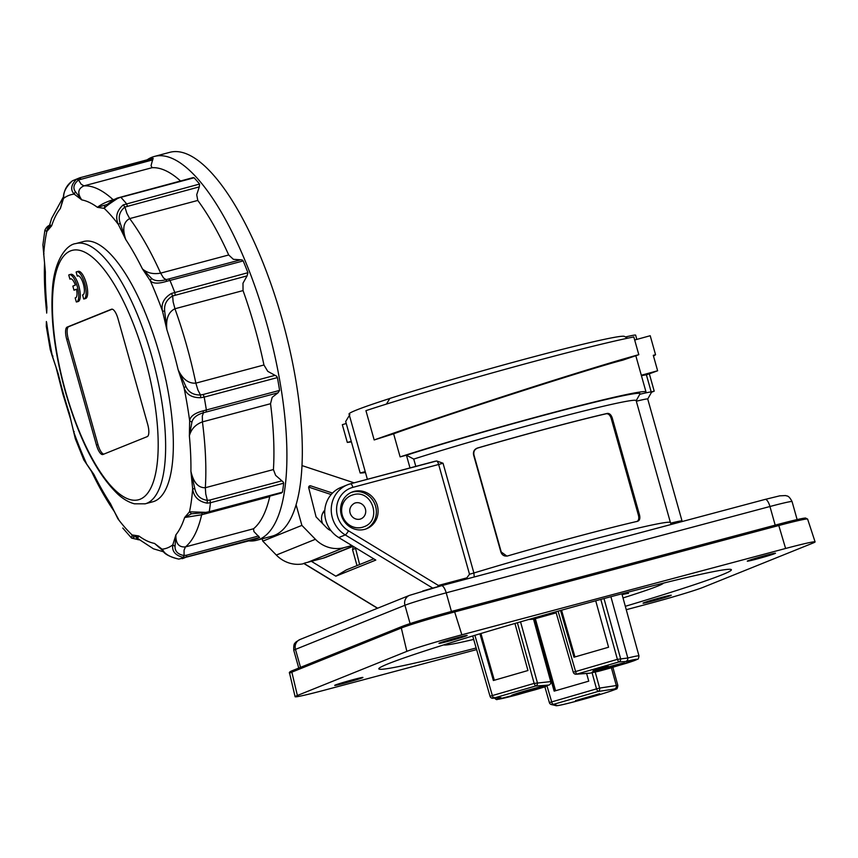 <?xml version="1.0" encoding="UTF-8"?>
<svg xmlns="http://www.w3.org/2000/svg" width="858" height="858" viewBox="0 0 858 858"><rect width="100%" height="100%" fill="white"/><g stroke="black" fill="none" stroke-linecap="round" stroke-linejoin="round"><path stroke-width="1.29" d="M575.504 700.6L599.667 693.714L575.504 700.6M367.374 479.29L349.034 414.039A142.836 5.48 -15.7 0 1 356.274 410.124A142.836 5.48 -15.7 0 1 389.832 398.487M682.185 521.525L647.715 398.991A30.985 1.19 164.3 0 0 636.325 401.233M647.726 399.013L651.608 392.106A36.626 1.405 164.3 0 0 651.211 391.956A36.626 1.405 164.3 0 0 644.916 393.082A36.626 1.405 164.3 0 0 639.768 394.294M351.104 492.471A19.723 18.597 -112 0 1 375.589 506.295A19.723 18.597 -112 0 1 365.84 529.011M341.355 515.186A19.723 18.597 68 0 0 366.709 528.678A19.723 18.597 68 0 0 377.327 505.598A19.723 18.597 68 0 0 351.962 492.106A19.723 18.597 68 0 0 341.355 515.186M638.802 354.686L633.815 336.937A168.758 6.478 164.3 0 0 509.33 368.179A168.758 6.478 164.3 0 0 365.937 410.65L374.174 439.961C406.939 428.249 465.894 408.462 516.108 392.31C566.666 375.986 617.621 360.36 638.802 354.686L622.661 360.199C597.436 366.216 445.012 415.197 393.629 433.794L400.118 456.885L406.424 455.201A142.836 5.48 -15.7 0 1 557.636 411.625A142.836 5.48 -15.7 0 1 640.004 393.886L636.175 400.697M373.777 558.848L346.385 569.894L335.832 576.19L375.793 560.081L338.738 537.548A28.175 26.566 -112 0 1 325.826 520.398A28.175 26.566 -112 0 1 340.991 487.419L347.501 484.791A28.175 26.566 68 0 0 332.346 517.771A28.175 26.566 68 0 0 345.259 534.92L432.732 588.105M437.634 586.743L438.384 585.456L348.477 530.802A23.949 22.587 -112 0 1 336.69 506.96A23.949 22.587 -112 0 1 352.863 487.355L438.653 464.478A4.226 1.394 -104.9 0 0 437.473 461.765A4.226 1.394 -104.9 0 0 436.647 460.961L350.525 483.783M652.616 601.029A14.65 0.558 -15.7 0 1 643.039 603.174A14.65 0.558 -15.7 0 1 661.657 597.393A14.65 0.558 -15.7 0 1 671.246 595.248A14.65 0.558 -15.7 0 1 652.616 601.029M756.874 559.008A14.65 0.558 -15.7 0 1 747.286 561.153A14.65 0.558 -15.7 0 1 765.915 555.362A14.65 0.558 -15.7 0 1 775.493 553.228A14.65 0.558 -15.7 0 1 756.874 559.008M448.552 641.216A14.65 0.558 -15.7 0 1 438.964 643.361A14.65 0.558 -15.7 0 1 457.582 637.58A14.65 0.558 -15.7 0 1 467.17 635.435A14.65 0.558 -15.7 0 1 448.552 641.216M543.811 686.239A16.903 0.654 -15.7 0 1 544.133 686.271A16.903 0.654 -15.7 0 1 529.547 691.044A16.903 0.654 -15.7 0 1 511.894 695.452A16.903 0.654 -15.7 0 1 511.582 695.42A16.903 0.654 -15.7 0 1 526.168 690.647A16.903 0.654 -15.7 0 1 543.811 686.239M608.526 666.87A16.903 0.654 -15.7 0 1 624.431 662.944A16.903 0.654 -15.7 0 1 624.742 662.977A16.903 0.654 -15.7 0 1 610.156 667.749A16.903 0.654 -15.7 0 1 592.513 672.168A16.903 0.654 -15.7 0 1 592.192 672.125A16.903 0.654 -15.7 0 1 603.206 668.393M622.104 594.648A20.592 0.794 -15.7 0 1 628.12 593.404A20.592 0.794 -15.7 0 1 628.506 593.446M610.907 596.718L627.82 658.011L627.627 660.134L626.104 661.454A30.652 1.18 -15.7 0 1 636.443 659.266A30.652 1.18 -15.7 0 1 626.093 663.363L626.179 663.331M600.815 599.42L617.395 659.352L573.305 672.2A2.821 2.767 -94.2 0 0 576.726 674.131L618.682 662.001A2.821 2.767 -94.2 0 0 620.581 658.536L604 598.573M555.877 611.786L573.262 672.2A2.821 2.821 0 0 0 576.168 674.227L589.553 673.24A2.821 2.767 -94.2 0 0 590.1 673.144L576.726 674.131L576.126 673.369L558.086 611.164M517.385 622.758L534.159 683.397L490.079 696.246A2.821 2.767 -94.2 0 0 493.5 698.176L535.456 686.057L548.83 685.07A2.821 2.767 -94.2 0 0 550.729 681.606L534.159 683.397L535.456 686.057A2.821 2.767 85.8 0 0 537.355 682.593L520.549 621.846M544.862 686.84A30.652 1.18 -15.7 0 1 534.845 689.864L534.834 689.864A23.745 0.912 164.3 0 0 518.575 694.422L518.575 694.422A30.652 1.18 -15.7 0 1 497.962 699.281A30.652 1.18 -15.7 0 1 500.922 697.629L492.942 698.273A2.821 2.821 0 0 1 490.025 696.246L472.694 635.982M626.093 663.363A23.745 0.912 164.3 0 0 611.121 667.824A30.652 1.18 -15.7 0 1 598.895 671.213L590.1 673.144M546.9 685.628L544.733 686.357L549.388 702.584A2.821 2.81 -77 0 0 552.852 704.536L597.812 691.537L614.478 688.985A30.545 1.169 -15.7 0 1 592.277 696.782A30.545 1.169 -15.7 0 1 557.196 705.533L552.252 703.764L546.9 685.628L548.83 685.07M363.964 526.748A16.903 15.937 -112 0 1 363.921 526.769A16.903 15.937 -112 0 1 342.181 515.208A16.903 15.937 -112 0 1 351.287 495.42A16.903 15.937 -112 0 1 351.33 495.398A16.903 15.937 68 0 0 342.278 515.165A16.903 15.937 68 0 0 362.258 527.316A16.903 15.937 68 0 0 364.006 526.737C382.668 520.302 371.932 488.717 353.174 494.776L351.372 495.377A16.903 15.937 68 0 1 353.121 494.798M663.406 583.15A114.103 4.376 -15.7 0 1 623.015 597.929M473.68 639.425A114.103 4.376 -15.7 0 1 445.87 645.001A114.103 4.376 -15.7 0 1 443.822 644.873M353.335 679.6A14.65 0.558 -15.7 0 1 362.913 677.455A14.65 0.558 -15.7 0 1 344.294 683.247A14.65 0.558 -15.7 0 1 334.706 685.392A14.65 0.558 -15.7 0 1 353.335 679.6M476.147 647.994A183.119 7.025 -15.7 0 1 378.818 668.854A183.119 7.025 -15.7 0 1 611.572 596.535A183.119 7.025 -15.7 0 1 731.391 569.755A183.119 7.025 -15.7 0 1 625.321 606.295M514.939 623.466L527.949 670.516L493.382 680.512L479.933 633.794M528.592 619.53L533.526 619.165L550.729 681.606M556.177 612.848L533.526 619.165L554.161 691.14L588.738 681.155L586.615 673.455M608.697 667.46L593.328 671.095L604.965 667.728L608.697 667.46L608.386 666.376L604.665 666.645L604.965 667.728M604.665 666.645L593.028 670.012L593.328 671.095M545.27 686.121L544.733 686.357L549.377 702.595L596.514 688.867L597.812 691.537A2.821 2.681 -98.7 0 0 599.635 688.084L596.514 688.867L592.031 672.586M545.72 686.582L534.824 689.864M626.104 661.454L618.682 662.001L617.395 659.352L627.82 658.011A33.473 1.287 164.3 0 1 627.906 657.989A33.473 1.287 164.3 0 1 638.352 655.802A33.473 1.287 164.3 0 1 638.974 655.877C638.642 658.418 638.148 659.545 637.483 659.266L611.239 667.781M611.121 667.824L598.938 671.203M595.72 600.804L608.569 647.232L573.991 657.217L560.542 610.478M626.254 609.706L648.337 603.817A45.077 1.727 164.3 0 0 703.345 587.247L812.816 543.114A45.077 1.727 164.3 0 0 815.1 541.881A45.077 1.727 164.3 0 0 785.606 548.476L461.861 634.802A45.077 1.727 164.3 0 0 406.853 651.361L297.383 695.495A45.077 1.727 164.3 0 0 295.098 696.728A45.077 1.727 164.3 0 0 324.592 690.132L476.608 649.603M627.627 338.202L624.431 336.411A143.393 5.502 164.3 0 0 536.829 355.952A143.393 5.502 164.3 0 0 389.854 398.444L386.432 404.086M636.818 339.403L635.628 335.135A36.626 1.405 164.3 0 0 625.439 336.979M506.906 556.102L501.233 552.005L473.959 454.976C473.337 451.598 474.571 449.292 477.649 448.048A135.789 5.212 -15.7 0 1 606.306 413.738C608.461 413.588 610.092 415.133 611.196 418.382L638.47 515.411C639.221 518.736 638.599 520.795 636.625 521.6M507.668 555.93C504.375 556.542 502.112 555.244 500.879 552.048L473.605 455.019C472.994 451.64 474.238 449.324 477.348 448.069A137.205 5.266 -15.7 0 1 607.346 413.406C609.523 413.256 611.164 414.8 612.269 418.05L639.542 515.068C640.293 518.404 639.66 520.463 637.666 521.267A137.205 5.266 164.3 0 0 507.668 555.93L507.046 556.081M641.312 375.246L657.625 370.774L646.406 374.882A36.626 1.405 164.3 0 0 641.441 375.718M657.625 370.774L653.281 355.319L655.544 354.697A168.758 6.478 -15.7 0 1 653.474 356.006M634.673 339.993L650.214 335.725L655.544 354.697M649.409 374.077L654.204 391.151L651.211 391.956L646.406 374.882M651.544 392.235L654.204 391.151M335.832 576.19L311.39 561.325M440.369 586.003L438.384 585.456L466.838 577.863L467.149 578.86M352.863 487.355A4.226 1.394 75.1 0 0 351.673 484.631A4.226 1.394 75.1 0 0 350.472 483.794L347.501 484.791A28.175 26.566 68 0 1 350.418 483.815A4.226 1.394 75.1 0 1 350.472 483.794L435.296 461.186M474.249 576.962L473.895 572.994L443.039 463.234L436.647 460.961M365.229 471.643L360.156 472.994L345.677 421.503L349.892 414.553M400.118 456.885A149.035 5.716 -15.7 0 1 556.091 411.765A149.035 5.716 -15.7 0 1 646.01 391.977A149.035 5.716 -15.7 0 1 644.916 393.082M365.476 472.533A149.035 5.716 -15.7 0 1 360.156 472.994M351.415 441.891L347.308 442.438L342.321 424.689L346.235 423.487M347.308 442.438L351.265 441.366M393.629 433.794L374.174 439.961M355.373 547.661L359.62 564.553M355.126 548.552L352.52 549.603L353.367 546.449M352.52 549.603L357.014 565.604M410.006 467.921L406.424 455.201L413.749 459.084L415.798 466.377M413.749 459.084A137.205 5.266 -15.7 0 1 555.93 418.136A137.205 5.266 -15.7 0 1 636.143 400.6L670.42 522.554A137.205 5.266 164.3 0 0 610.306 534.899A137.205 5.266 164.3 0 0 473.895 572.994L469.508 574.238L466.838 577.863M574.946 656.938L561.55 610.199M494.337 680.233L480.941 633.494M555.587 690.733L535.392 618.854M555.115 690.872L534.502 619.09M69.348 274.721L70.892 274.313A14.082 4.655 75.1 0 1 78.861 286.175A14.082 4.655 75.1 0 1 78.142 301.533L76.609 301.941A14.082 4.655 75.1 0 1 76.33 301.995L75.182 297.898A9.856 3.26 -104.9 0 0 75.515 297.865A9.856 3.26 -104.9 0 0 76.512 289.167L73.981 290.186L72.844 286.122L75.375 285.103A9.856 3.26 -104.9 0 0 70.431 278.807A9.856 3.26 -104.9 0 0 69.906 279.118L68.747 275.021A14.082 4.655 75.1 0 1 69.348 274.721A14.082 4.655 75.1 0 1 77.317 286.583A14.082 4.655 75.1 0 1 76.609 301.941M76.727 271.75L78.271 271.332A14.082 4.655 75.1 0 1 86.25 283.194A14.082 4.655 75.1 0 1 85.532 298.552L83.987 298.97A14.082 4.655 75.1 0 1 83.719 299.013L82.561 294.916A9.856 3.26 -104.9 0 0 82.904 294.884A9.856 3.26 -104.9 0 0 83.634 285.006A9.856 3.26 -104.9 0 0 78.153 275.793A9.856 3.26 -104.9 0 0 77.821 275.826A9.856 3.26 -104.9 0 0 77.284 276.147L76.137 272.05A14.082 4.655 75.1 0 1 76.727 271.75A14.082 4.655 75.1 0 1 84.706 283.601A14.082 4.655 75.1 0 1 83.987 298.97M78.443 275.836L77.284 276.147M145.141 503.828L152.842 501.769A134.663 44.477 -104.9 0 0 154.569 501.201A134.663 44.477 -104.9 0 0 160.414 357.55A134.663 44.477 -104.9 0 0 83.451 241.538L75.751 243.597C66.785 244.466 53.872 259.995 52.338 290.755C50.558 320.088 54.858 353.593 65.229 391.28C79.301 439.661 96.911 474.045 118.082 494.401C123.434 499.217 128.882 502.348 134.427 503.807L145.141 503.828A134.663 44.477 -104.9 0 0 146.857 503.26A134.663 44.477 -104.9 0 0 151.973 356.971A134.663 44.477 -104.9 0 0 75.751 243.597M153.207 158.623L79.794 177.788L153.014 158.269L151.062 165.615L152.038 167.707A188.76 62.344 75.1 0 1 180.534 180.963M193.157 177.606L194.09 177.788A197.211 65.133 75.1 0 1 196.825 180.813A197.211 65.133 75.1 0 1 199.582 184.041L123.23 204.89C116.667 210.757 115.069 217.31 118.425 224.56L125.794 239.607C122.179 228.861 123.477 221.868 129.687 218.597L197.78 200.44A188.76 62.344 75.1 0 1 228.711 254.976L233.376 259.309L242.224 259.942L243.189 260.918A197.211 65.133 75.1 0 1 245.581 266.763A197.211 65.133 75.1 0 1 247.93 272.705L171.461 293.436C163.835 298.016 160.854 303.925 162.516 311.164L166.892 329.751C165.701 318.962 168.393 311.958 174.946 308.751L243.039 290.594A188.76 62.344 75.1 0 1 254.729 327.295A188.76 62.344 75.1 0 1 263.942 364.993L267.76 371.342L276.641 376.222L277.413 377.584A197.211 65.133 75.1 0 1 278.539 384.009A197.211 65.133 75.1 0 1 279.59 390.401L203.003 410.875C194.498 413.159 190.047 416.495 189.661 420.881L189.361 435.907C191.13 429.161 195.485 424.485 202.434 421.879L270.527 403.721A188.76 62.344 75.1 0 1 273.423 469.562L275.611 475.343L283.258 482.035L283.676 483.215A197.211 65.133 75.1 0 1 283.108 487.773A197.211 65.133 75.1 0 1 282.454 492.17L209.234 511.7L205.823 512.355L189.5 511.797L184.631 517.513L201.651 514.779L269.744 496.621A188.76 62.344 75.1 0 1 253.528 528.764L253.925 531.574L259.588 537.473A197.211 65.133 75.1 0 1 257.55 538.416A197.211 65.133 75.1 0 1 255.448 539.135L178.829 559.105C170.206 557.303 164.629 553.989 162.076 549.184L154.515 543.414L162.441 550.268M228.711 254.976L160.628 273.134C153.314 274.453 147.244 273.048 142.428 268.919A177.488 58.623 -104.9 0 0 125.794 239.607L120.141 223.048C118.029 216.666 119.616 211.325 124.914 207.057L199.281 186.883L199.582 184.041M199.281 186.883L196.718 194.702L197.78 200.44M263.942 364.993L195.86 383.14C188.556 383.687 182.647 379.225 178.132 369.734A177.488 58.623 -104.9 0 0 172.887 349.592A177.488 58.623 -104.9 0 0 166.892 329.751L164.672 311.089C163.985 304.504 166.645 299.463 172.651 295.967L247.104 275.858L247.93 272.705M247.104 275.858L242.986 283.204L243.039 290.594M273.423 469.562L205.33 487.719C198.273 487.966 193.468 482.486 190.916 471.289A177.488 58.623 -104.9 0 0 189.361 435.907L191.924 422.136C192.996 417.835 196.857 414.704 203.496 412.741L278.035 392.803L279.59 390.401M278.035 392.803L272.168 397.34L270.527 403.721M281.338 493.028L282.454 492.17M269.916 496.085L269.744 496.621M254.515 538.974L255.448 539.135L254.515 538.974M147.158 159.824A198.616 65.594 75.1 0 1 154.343 156.456A198.616 65.594 75.1 0 1 266.763 323.67A198.616 65.594 75.1 0 1 256.681 540.272A198.616 65.594 75.1 0 1 248.766 540.915M75.44 439.082L70.806 419.873M154.343 156.456L169.755 152.338A198.616 65.594 75.1 0 1 282.175 319.562A198.616 65.594 75.1 0 1 272.093 536.164L256.681 540.272M137.419 537.73L136.315 537.666L137.623 538.449L138.857 535.971L132.1 534.942L131.585 538.095L122.769 528.045M139.554 539.425L137.977 539.703L139.554 539.425C134.062 539.124 132.196 538.298 133.966 536.958L138.857 535.971A177.488 58.623 -104.9 0 0 154.515 543.414L162.666 550.493C164.125 553.893 169.498 556.767 178.786 559.116L178.829 559.105M114.768 512.194C106.66 500.514 98.895 486.904 91.484 471.374L83.784 459.824M118.704 519.583L114.093 511.186M90.68 469.841L93.876 474.399A177.488 58.623 -104.9 0 0 110.5 503.71L117.878 518.758A183.119 60.478 -104.9 0 0 132.1 534.942L133.966 536.958M56.07 367.363L50.161 349.174M52.209 355.898L58.172 373.573A177.488 58.623 -104.9 0 0 63.417 393.715A177.488 58.623 -104.9 0 0 69.412 413.556L70.828 419.937L62.849 394.026L56.145 367.696M253.528 528.764L185.435 546.911C178.764 547.447 175.59 543.404 175.922 534.781L172.812 544.851C171.75 551.126 175.171 555.298 183.086 557.389L186.368 556.992L186.69 555.169L184.084 555.544C177.874 554.375 174.85 551.319 175.032 546.342L175.922 534.781A177.488 58.623 -104.9 0 0 184.631 517.513L191.473 513.77L208.837 512.365L281.574 492.975M210.038 500L207.357 500.364C200.59 499.388 196.428 495.559 194.863 488.878L190.916 471.289L192.642 488.61C193.586 496.643 198.391 501.49 207.068 503.153L210.446 502.734L210.038 500L281.907 480.834M203.185 394.498L200.482 394.98C193.533 395.141 188.663 392.321 185.875 386.508L178.132 369.734L184.03 387.698C186.315 394.487 191.892 397.822 200.772 397.704L204.183 397.104L203.185 394.498L275.064 375.332M168.769 278.968L166.087 279.644C159.406 281.467 154.547 281.038 151.501 278.335L142.428 268.919L150.247 280.663C152.724 283.687 158.172 283.912 166.591 281.327L169.959 280.448L168.769 278.968L240.648 259.802M114.854 199.238L113.095 199.71C106.006 201.973 100.794 204.526 97.447 207.336A177.488 58.623 -104.9 0 0 81.789 199.903L75.332 191.645L74.228 194.133L81.789 199.903C77.177 193.297 77.906 188.621 83.955 185.864L152.038 167.707M193.125 177.606L117.278 198.069C111.872 200.375 106.467 205.276 107.175 204.472L97.447 207.336L104.204 208.376C105.631 206.574 110.092 203.271 117.589 198.477L119.927 197.533M62.977 198.734L60.382 208.526L63.492 198.455C63.042 192.589 66.034 186.701 72.48 180.781L79.783 177.788M62.355 201.019L60.382 208.526A177.488 58.623 -104.9 0 0 51.662 225.793L47.362 228.861L46.804 231.51L51.662 225.793L49.528 225.386L48.198 227.96L50.161 226.866M44.519 263.964L45.377 272.018A177.488 58.623 -104.9 0 0 46.943 307.411L46.675 313.095M42.9 244.884L45.377 272.018L42.9 244.884L44.884 230.223L46.804 231.51A183.119 60.478 -104.9 0 0 43.651 254.697L43.983 253.754M86.508 463.824L86.057 462.655A183.119 60.478 -104.9 0 1 73.788 432.142L74.174 431.542M163.513 550.986L162.076 549.184A183.119 60.478 -104.9 0 0 172.812 544.851L175.032 546.342M46.311 326.501L46.632 322.426A183.119 60.478 -104.9 0 0 52.274 355.609L52.971 356.124L52.274 355.609M191.473 513.77L189.5 511.797A183.119 60.478 -104.9 0 0 192.642 488.61L194.863 488.878M191.924 422.136L189.661 420.881A183.119 60.478 -104.9 0 0 184.03 387.698L185.875 386.508M164.672 311.089L162.516 311.164A183.119 60.478 -104.9 0 0 150.247 280.663L151.501 278.335M120.141 223.048L118.425 224.56A183.119 60.478 -104.9 0 0 104.204 208.376L104.88 205.684M75.332 191.645C72.694 187.87 73.756 183.977 78.518 179.976L152.831 159.856M80.952 179.011L79.537 177.863M80.341 178.056L76.748 179.065C70.999 184.706 70.163 189.725 74.228 194.133A183.119 60.478 -104.9 0 0 63.492 198.455L63.803 196.289M47.362 228.861L49.378 225.911M66.72 339.339A11.272 3.722 75.1 0 1 67.149 327.102L111.465 309.234A11.272 3.722 75.1 0 1 111.604 309.191A11.272 3.722 75.1 0 1 117.986 318.672L147.694 424.367A11.272 3.722 75.1 0 1 147.265 436.615L102.96 454.472A11.272 3.722 75.1 0 1 102.81 454.526A11.272 3.722 75.1 0 1 96.439 445.034L66.72 339.339L68.265 338.931L97.973 444.626A11.272 3.722 -104.9 0 0 103.797 454.139M76.555 289.361L73.981 290.186M262.14 538.813L262.795 541.141L276.319 555.051A30.985 29.226 68 0 0 302.659 563.91L305.266 562.859A30.985 29.226 68 0 0 307.561 562.355L322.973 558.236A30.985 29.226 68 0 0 326.19 557.174L353.142 546.31M351.898 545.549L344.047 547.64A30.985 29.226 -112 0 1 315.412 539.285L301.887 525.386L296.128 504.89M262.795 541.141L301.887 525.386M324.807 510.145A12.119 11.422 68 0 0 322.715 523.734M330.427 530.459A12.119 11.422 68 0 0 330.974 530.598M112.162 309.17L68.694 326.684A11.272 3.722 -104.9 0 0 68.265 338.931M323.294 512.108A19.155 18.072 -112 0 1 323.938 512.516M302.059 465.604L354.097 482.829M331.145 494.54L308.687 487.108M331.102 530.759A14.082 13.288 -112 0 1 326.458 527.584L316.076 516.902L308.719 487.816A1.695 1.598 -112 0 1 310.703 485.853L332.496 493.071M83.215 294.744L82.561 294.916M75.826 297.726L75.182 297.898M71.053 278.818L69.906 279.118M767.567 501.072A8.451 2.788 75.1 0 1 769.948 506.51A33.805 1.298 -15.7 0 1 788.695 501.93A33.805 1.298 -15.7 0 1 792.063 501.565C788.373 494.594 786.904 496.439 785.703 495.559L779.761 495.838L765.164 499.399A8.451 2.788 75.1 0 1 767.567 501.072M441.527 585.703L765.057 499.431A8.451 2.788 75.1 0 1 765.164 499.399L441.42 585.724L409.491 595.366A8.451 7.969 68 0 0 404.944 605.265A33.805 1.298 -15.7 0 1 421.342 599.881A33.805 1.298 -15.7 0 1 446.203 592.835A8.451 2.788 -104.9 0 0 443.822 587.398A8.451 2.788 -104.9 0 0 441.42 585.724A8.451 2.788 -104.9 0 0 441.312 585.757A25.354 0.976 164.3 0 0 422.672 591.044M451.437 611.464L446.203 592.835L769.948 506.51L775.182 525.139M298.756 668.082L293.768 650.321A33.805 1.298 -15.7 0 1 295.474 649.388L404.944 605.265L410.092 623.594M293.768 650.321C293.382 642.041 295.452 643.457 296.021 641.913L300.021 639.5A8.451 7.969 68 0 0 295.474 649.388L300.525 667.363M469.508 574.238L438.653 464.478L443.039 463.234M338.738 537.548L345.259 534.92A4.226 0.869 -58.7 0 0 346.739 533.494A4.226 0.869 -58.7 0 0 348.477 530.802M377.649 608.204L303.946 563.395M785.606 548.476L778.796 525.514A44.026 1.695 -15.7 0 1 807.603 519.069L805.319 518.018L778.013 524.388L454.247 610.714A42.621 1.641 164.3 0 0 402.241 626.372A1.405 1.33 68 0 0 401.319 628.013A44.026 1.695 -15.7 0 1 455.051 611.829L778.796 525.514L778.399 524.646L454.29 610.703M292.771 670.506A1.405 1.33 68 0 0 291.849 672.146L401.319 628.013L406.853 651.361M297.383 695.495L291.849 672.146A44.026 1.695 -15.7 0 0 289.618 673.348C288.803 672.522 289.8 671.6 292.621 670.548L402.091 626.426C412.473 622.554 429.869 617.32 454.268 610.703L461.861 634.802M500.922 697.629L493.5 698.176L492.9 697.415L474.882 635.317M557.196 705.533A2.821 2.81 -77 0 1 555.802 705.576C555.78 706.66 573.176 702.262 592.299 696.782C610.521 691.548 617.76 688.577 616.237 688.963C616.934 689.328 617.481 688.17 617.867 685.488A33.365 1.276 164.3 0 0 617.771 685.424A33.365 1.276 164.3 0 0 616.301 685.531A2.821 2.681 81.3 0 1 614.478 688.985M611.389 667.739L616.301 685.531L599.635 688.084L595.141 671.793M360.081 519.154A8.451 7.969 68 0 0 365.401 508.998A8.451 7.969 68 0 0 354.526 503.217C345.055 508.644 351.244 521.02 360.028 519.165L360.853 518.897M803.721 519.326A42.621 1.641 164.3 0 0 778.034 524.377M638.47 515.411L639.542 515.068M611.196 418.382L612.269 418.05M606.306 413.738L607.346 413.406M682.003 520.945A30.985 1.19 164.3 0 0 670.624 523.176M145.099 359.041A129.032 42.61 -104.9 0 0 70.41 250.954A129.032 42.61 -104.9 0 0 65.508 391.119A129.032 42.61 -104.9 0 0 140.197 499.206A129.032 42.61 -104.9 0 0 145.099 359.041M76.748 179.065L78.518 179.976L81.199 184.245L83.955 185.864A188.76 62.344 75.1 0 1 113.095 199.71L113.471 200.032M127.413 206.049L126.351 203.561A197.211 65.133 75.1 0 0 123.606 200.343A197.211 65.133 75.1 0 0 120.86 197.319L194.09 177.788M123.23 204.89L124.914 207.057L126.866 213.32L129.687 218.597A188.76 62.344 75.1 0 1 160.628 273.134L163.513 277.928L166.087 279.644L166.591 281.327M175.225 295.023L174.7 292.235A197.211 65.133 75.1 0 0 172.361 286.293A197.211 65.133 75.1 0 0 169.959 280.448L243.189 260.918M171.461 293.436L172.651 295.967L173.123 301.834L174.946 308.751A188.76 62.344 75.1 0 1 186.636 345.452A188.76 62.344 75.1 0 1 195.86 383.14L197.898 389.972L200.482 394.98L200.772 397.704M206.156 411.969L206.36 409.931A197.211 65.133 75.1 0 0 205.309 403.539A197.211 65.133 75.1 0 0 204.183 397.104L277.413 377.584M203.003 410.875L203.496 412.741L202.316 415.969L202.434 421.879A188.76 62.344 75.1 0 1 205.33 487.719L205.748 493.972L207.357 500.364L207.068 503.153M208.376 512.205L209.234 511.7A197.211 65.133 75.1 0 0 209.888 507.303A197.211 65.133 75.1 0 0 210.446 502.734L283.676 483.215M202.166 513.298L201.651 514.779A188.76 62.344 75.1 0 1 185.435 546.911L184.062 550.192L184.084 555.544L183.086 557.389M181.649 558.408L182.218 558.665A197.211 65.133 75.1 0 0 184.32 557.936A197.211 65.133 75.1 0 0 186.368 556.992L259.588 537.473M258.558 536.003L186.69 555.169M178.732 559.105L255.437 539.146M62.323 201.115L63.299 197.233C64.039 195.206 63.524 187.409 72.48 180.781L72.469 180.791M352.917 546.171L322.973 558.236M344.047 547.64L307.561 562.355M315.412 539.285L276.319 555.051M67.149 327.102L68.694 326.684M96.439 445.034L97.973 444.626M310.703 485.853L308.859 486.604M671.224 524.442L670.42 522.554M303.764 563.459L377.477 608.268M493.918 697.275C495.624 699.324 496.782 700.031 497.404 699.377L534.834 689.864M322.812 512.966L324.721 512.194M549.377 702.595A2.821 2.821 0 0 0 551.458 704.568L555.802 705.576M617.867 685.488L612.859 667.277M638.974 655.877L621.878 593.811M807.603 519.069L815.1 541.881M289.618 673.348L295.098 696.728M635.81 355.705L646.01 391.977M409.491 595.366L300.021 639.5M797.125 519.583L792.063 501.565M137.623 538.459L153.443 548.809L164.135 551.984M91.484 471.385L90.637 469.862M63.342 196.997L51.609 218.436L49.528 225.386M62.613 200.139L62.323 201.008M46.589 311.583C44.702 294.133 44.015 277.971 44.541 263.084L44.605 265.369M113.385 509.866L113.996 510.982M139.35 539.896L131.585 538.095M83.827 459.909L75.332 438.77M90.712 469.894L83.827 459.931M70.764 419.701L75.311 438.749M160.51 548.616L161.057 549.023M46.396 321.503L46.289 326.34L50.225 349.496M50.225 349.528L52.199 355.909M44.884 230.234C46.289 227.273 48.112 225.536 50.365 225.043"/></g></svg>
